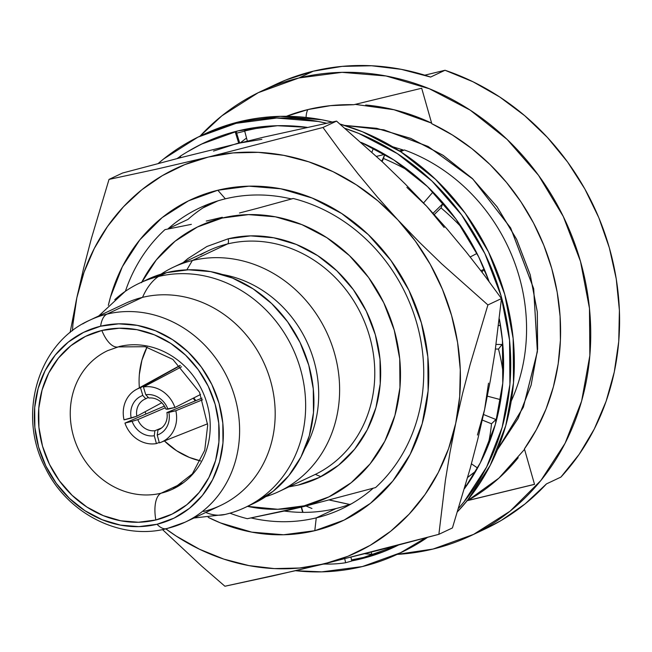<?xml version="1.0" encoding="UTF-8"?>
<svg xmlns="http://www.w3.org/2000/svg" width="652" height="652" viewBox="0 0 652 652"><rect width="100%" height="100%" fill="white"/><g stroke="black" fill="none" stroke-linecap="round" stroke-linejoin="round"><path stroke-width="0.98" d="M204.076 134.23L239.716 121.639L236.105 123.334A231.183 206.896 64.8 0 1 326.505 123.204L318.168 121.459L276.701 118.036L236.105 123.334L239.716 121.639A231.183 206.896 -115.2 0 0 204.304 134.116L200.702 135.82A231.183 206.896 64.8 0 1 236.105 123.334L197.939 137.148L163.66 158.949L158.151 163.538A231.183 206.896 64.8 0 1 200.702 135.82M362.365 566.564A231.183 206.896 64.8 0 1 295.535 570.712L321.77 571.861L362.365 566.564L400.532 552.749L425.585 537.892A231.183 206.896 64.8 0 1 397.769 554.086A231.183 206.896 64.8 0 1 362.365 566.564M363.84 557.37L351.534 559.913A223.367 199.895 -115.2 0 0 363.84 557.37L398.348 545.113A223.367 199.895 64.8 0 1 394.436 547.012A223.367 199.895 64.8 0 1 360.23 559.074L363.84 557.37A223.367 199.895 -115.2 0 0 376.717 553.735M394.183 547.077A223.367 199.895 -115.2 0 0 396.237 546.156M187.589 151.712L201.362 144.173L238.241 130.832A223.367 199.895 64.8 0 1 307.141 127.352L277.467 125.714L238.241 130.832A223.367 199.895 64.8 0 0 204.035 142.886A223.367 199.895 64.8 0 0 187.752 151.614M489.147 281.656L478.633 256.766L456.09 219.284L427.525 186.643L394.028 160.082L361.004 142.348A223.367 199.895 64.8 0 1 489.139 281.656M499.342 318.934A223.367 199.895 64.8 0 1 464.436 488.715L480.288 462.896L495.3 424.566L502.773 383.172L502.431 340.311L499.342 318.926M392.618 547.802A223.318 153.725 65 0 0 397.638 545.3A223.318 153.725 65 0 1 385.03 550.997L383.368 551.608A223.318 153.725 65 0 1 372.145 554.933L371.167 552.162L372.145 554.933A223.318 153.725 65 0 0 383.368 551.608L385.03 550.997A223.318 153.725 65 0 0 392.618 547.802L397.736 545.414M205.845 142.046A223.367 199.895 -115.2 0 0 203.791 143.057L204.964 142.478M180.588 156.961A223.367 199.895 -115.2 0 0 179.023 158.077L180.588 156.961M360.23 559.074A223.367 199.895 64.8 0 1 351.754 560.916L360.23 559.074M325.315 564.045A223.367 199.895 64.8 0 1 323.245 564.127L325.324 564.045M177.091 158.583A223.367 199.895 64.8 0 1 180.237 156.415L177.091 158.583M458.584 508.267L463.882 502.007L486.62 467.019L502.162 427.345L509.905 384.509L509.546 340.148L501.111 295.967L484.917 253.677L461.583 214.891L432.015 181.101L397.345 153.611L358.902 133.473L345.055 128.387A231.183 206.896 64.8 0 1 458.584 508.267M239.716 121.639L280.311 116.341L321.77 119.764L332.227 122.005A231.183 206.896 -115.2 0 0 239.716 121.639M339.977 124.035L362.504 131.769L400.947 151.908L435.617 179.406L465.194 213.188L488.519 251.974L504.713 294.272L513.157 338.445L513.507 382.805L505.765 425.65L490.231 465.324L467.484 500.304L457.541 511.657A231.183 206.896 -115.2 0 0 503.491 290.099A231.183 206.896 -115.2 0 0 339.977 124.035M397.769 554.086L401.379 552.383A231.183 206.896 -115.2 0 0 427.476 537.387L401.102 552.513M345.617 562.741A223.318 155.861 74.4 0 1 323.791 563.996A223.318 155.861 74.4 0 0 345.617 562.741L351.778 561.013L345.617 562.741L344.761 558.837L345.617 562.741M350.963 557.289L351.778 561.013L350.963 557.289M397.834 545.374A223.318 153.725 65 0 1 395.536 546.392M466.098 485.585L465.161 486.221L466.098 485.585A223.318 155.698 55.6 0 1 464.517 488.446A223.318 155.698 -124.4 0 0 466.098 485.585L465.495 485.055L466.098 485.585M491.494 423.776A223.318 161.549 46.4 0 1 487.468 447.288A223.318 161.549 46.4 0 0 491.494 423.776L495.96 419.521L491.494 423.776L482.301 420.075L491.494 423.776M495.487 423.882A223.318 161.549 -133.6 0 0 495.96 419.521A223.318 161.549 46.4 0 1 495.487 423.882M483.539 414.517L495.96 419.521L483.539 414.517M477.566 468.014L471.429 463.833L477.566 468.014M498.495 349.073A223.318 170.563 37.6 0 1 503.336 374.721A223.318 170.563 37.6 0 0 498.495 349.073L502.016 344.5L498.495 349.073L495.455 349.032L498.495 349.073M503.14 349.097A223.318 170.563 -142.4 0 0 502.016 344.5A223.318 170.563 37.6 0 1 503.14 349.097M496.115 344.419L502.016 344.5L496.115 344.419M500.76 399.7L487.37 396.155L500.76 399.7M483.523 269.578L482.04 272.21L483.523 269.578A223.318 181.655 29.4 0 1 486.188 273.856A223.318 181.655 -150.6 0 0 483.523 269.578L480.842 270.645L483.523 269.578M500.475 325.348L498.568 325.544L500.475 325.348M441.029 207.906A223.318 193.489 22.3 0 1 462.227 228.102A223.318 193.489 22.3 0 0 441.029 207.906L442.724 203.783L441.029 207.906L434.273 214.541L441.029 207.906M446.702 207.214A223.318 193.489 -157.7 0 0 442.724 203.783A223.318 193.489 22.3 0 1 446.702 207.214M433.083 213.237L442.724 203.783L433.083 213.237M476.979 253.424L470.198 256.978L476.979 253.424M383.498 158.477A223.318 204.638 16.8 0 1 410.271 171.712A223.318 204.638 16.8 0 0 383.498 158.477L384.533 155.054L382.113 161.606L383.498 158.477M389.472 157.189A223.318 204.638 -163.2 0 0 384.533 155.054A223.318 204.638 16.8 0 1 389.472 157.189M381.77 161.288L384.533 155.054L381.77 161.288M432.985 192.022L423.58 202.943L432.985 192.022M373.392 148.159L371.909 152.177L373.392 148.159M244.687 131.011A223.318 219.748 22.8 0 1 274.41 125.803A223.318 219.748 22.8 0 0 244.687 131.011L245.299 129.536L244.687 131.011L247.312 141.028L244.687 131.011M251.118 128.191A223.318 219.748 -157.2 0 0 245.299 129.536A223.318 219.748 22.8 0 1 251.118 128.191M305.421 127.132L305.405 127.727L305.421 127.132M304.834 127.058L304.818 127.857L304.834 127.058M180.156 156.284A223.318 221.884 63.6 0 1 201.166 144.353A223.318 221.884 63.6 0 1 209.675 140.351A223.318 221.884 63.6 0 0 180.156 156.284L180.979 157.572L180.156 156.284M201.615 144.133A223.318 221.884 63.6 0 1 207.369 141.362A223.318 221.884 -116.4 0 0 202.071 143.905M236.114 131.362L239.651 142.869L236.114 131.362M235.144 131.606L238.681 143.106L235.144 131.606M275.242 84.646L285.609 80.09L313.286 71.182A245.706 219.887 -115.2 0 0 275.657 84.45L261.232 91.247A245.706 219.887 64.8 0 1 298.86 77.979L313.286 71.182L342.129 66.382L371.64 65.762L401.298 69.348L430.597 77.058A245.706 219.887 -115.2 0 0 313.286 71.182L298.86 77.979L258.29 92.665L221.859 115.828L200.05 136.129M433.05 549.049A245.706 219.887 64.8 0 1 397.117 554.387L433.05 549.049L473.613 534.371L510.043 511.201L540.94 480.434L565.105 443.254L581.625 401.086L589.848 355.56L589.473 308.412L580.508 261.46L563.295 216.513L538.495 175.29L507.069 139.373L470.222 110.155L429.366 88.754L386.074 75.991L342.007 72.348L298.86 77.979A245.706 219.887 64.8 0 1 573.54 240.327A245.706 219.887 64.8 0 1 470.679 535.781A245.706 219.887 64.8 0 1 433.05 549.049M364.933 553.76L371.933 554.314A245.706 219.887 64.8 0 1 364.941 553.76M200.05 136.121A245.706 219.887 64.8 0 1 261.232 91.247M329.562 500.068L349.611 504.477L329.57 500.068M207.597 205.73L208.29 204.541L207.597 205.73M285.975 116.463L307.858 109.577L330.58 105.64L353.816 104.711A212.748 190.392 -115.2 0 0 307.858 109.577A19.853 8.712 76.4 0 0 306.073 117.433A19.853 8.712 -103.6 0 1 307.858 109.577A212.748 190.392 -115.2 0 0 286.407 116.292M208.371 204.492L207.67 205.698L208.371 204.492M329.651 500.043L349.692 504.444L329.643 500.043M316.253 517.867A166.407 148.925 -115.2 0 0 373.14 488.25A166.407 148.925 64.8 0 1 341.729 508.878A166.407 148.925 64.8 0 1 316.253 517.867A166.407 148.925 64.8 0 1 251.191 517.965A166.407 148.925 -115.2 0 0 316.253 517.867L336.082 508.519L316.253 517.867L314.794 530.695L316.253 517.867M108.33 305.372L110.432 297.173L122.364 266.701L139.83 239.83L162.161 217.597L188.493 200.849L217.809 190.237L225.364 198.819A166.407 148.925 -115.2 0 0 168.143 228.73L187.98 219.39A166.407 148.925 64.8 0 1 209.993 203.546A166.407 148.925 -115.2 0 0 187.98 219.39L168.143 228.73A166.407 148.925 64.8 0 1 199.879 207.809A166.407 148.925 64.8 0 1 225.364 198.819A166.407 148.925 64.8 0 1 291.134 198.893L293.253 198.501A167.711 150.09 -115.2 0 1 416.734 323.058A167.711 150.09 -115.2 0 1 375.593 487.566L304.614 506.343L304.158 505.83L304.614 506.343L288.608 510.125L247.312 518.69A167.711 150.09 -115.2 0 1 229.96 513.181A167.711 150.09 -115.2 0 0 247.312 518.69L304.614 506.343L375.593 487.566A167.711 150.09 -115.2 0 0 416.734 323.058A167.711 150.09 -115.2 0 0 293.253 198.501L291.134 198.893A166.407 148.925 -115.2 0 0 225.364 198.819L217.809 190.237A177.572 158.917 64.8 0 1 421.363 322.846A177.572 158.917 64.8 0 1 314.794 530.695L283.604 534.762L251.762 532.138L220.474 522.912L208.208 517.362M284.435 511.07A166.407 148.925 -115.2 0 0 336.082 508.519A166.407 148.925 64.8 0 1 284.435 511.07M351.461 503.8A166.407 148.925 64.8 0 1 336.082 508.519A166.407 148.925 -115.2 0 0 351.461 503.8M164.964 229.626A167.711 150.09 -115.2 0 0 125.404 291.265A167.711 150.09 -115.2 0 1 164.964 229.626L191.37 224.353L164.964 229.626M206.26 221.061L222.275 217.279L222.185 218.053L222.275 217.279L206.26 221.061M141.818 282.08A150.099 134.328 64.8 0 1 222.185 218.053A150.099 134.328 64.8 0 1 394.24 330.14A150.099 134.328 64.8 0 1 304.158 505.83A150.099 134.328 64.8 0 1 247.491 506.368L277.801 509.269L304.158 505.83L328.942 496.865L351.2 482.708L370.075 463.914L384.835 441.2L394.925 415.438L399.953 387.622L399.725 358.82L394.24 330.14L383.726 302.683L368.584 277.499L349.382 255.56L326.872 237.711L301.909 224.63L275.462 216.839L248.542 214.614L222.185 218.053L197.401 227.018L175.143 241.175L156.276 259.969L141.508 282.683M322.112 470.768A123.97 110.946 -115.2 0 0 364.272 321.224A123.97 110.946 -115.2 0 0 227.515 243.954A4.466 1.964 76.4 0 0 228.102 238.819A128.436 114.939 64.8 0 1 375.324 334.729A128.436 114.939 64.8 0 1 298.241 485.064L288.82 486.897M279.048 491.502L314.207 474.933A123.97 110.946 -115.2 0 0 366.106 325.861A123.97 110.946 -115.2 0 0 227.515 243.954L192.356 260.523A123.97 110.946 64.8 0 1 330.947 342.43A123.97 110.946 64.8 0 1 279.048 491.502A123.97 110.946 64.8 0 1 265.763 496.628A123.97 110.946 -115.2 0 0 333.522 349.945A123.97 110.946 -115.2 0 0 192.356 260.523L186.839 269.838L192.356 260.523L227.515 243.954A123.97 110.946 -115.2 0 0 208.534 250.645L173.367 267.214A123.97 110.946 64.8 0 1 192.356 260.523A123.97 110.946 -115.2 0 0 160.962 274.19A123.97 110.946 64.8 0 1 173.367 267.214M165.363 528.829A111.679 99.952 64.8 0 0 167.931 528.242A111.679 99.952 -115.2 0 0 192.153 518.462A111.679 99.952 -115.2 0 0 230.132 383.735A111.679 99.952 -115.2 0 0 106.936 314.125A31.272 13.725 76.4 0 0 100.628 326.204A103.309 92.454 64.8 0 1 219.048 403.352A103.309 92.454 64.8 0 1 157.042 524.265L174.1 518.096L189.422 508.356L202.405 495.414L212.568 479.782L219.512 462.056L222.976 442.912L222.813 423.091L219.048 403.352L211.81 384.452L201.378 367.117L188.167 352.015L172.674 339.733L155.494 330.735L137.295 325.364L118.762 323.84L100.628 326.204L83.57 332.373L68.248 342.121L55.265 355.055L45.102 370.686L38.158 388.413L34.695 407.557L34.858 427.386L38.623 447.125L45.86 466.025L56.284 483.352L69.503 498.454L84.996 510.736L102.177 519.734L120.375 525.104L138.9 526.637L157.042 524.265A31.272 13.725 76.4 0 0 166.741 528.666L185.029 522.219A111.679 99.952 64.8 0 1 167.931 528.242A31.272 13.725 -103.6 0 1 166.741 528.666A31.272 13.725 -103.6 0 1 157.042 524.265A103.309 92.454 64.8 0 1 38.623 447.125A103.309 92.454 64.8 0 1 100.628 326.204A31.272 13.725 -103.6 0 1 106.936 314.125A111.679 99.952 64.8 0 1 231.794 387.916A111.679 99.952 64.8 0 1 185.029 522.219L220.612 505.455A111.679 99.952 -115.2 0 0 267.369 371.151A111.679 99.952 -115.2 0 0 142.519 297.361A111.679 99.952 -115.2 0 0 125.412 303.392L89.829 320.156A111.679 99.952 64.8 0 1 106.936 314.125L142.519 297.361A138.485 60.775 -103.6 0 1 158.387 276.521L166.659 272.626A123.97 110.946 -115.2 0 0 147.678 279.317L139.406 283.221A123.97 110.946 64.8 0 1 158.387 276.521A123.97 110.946 -115.2 0 0 114.76 299.7M205.73 512.464A138.485 60.775 76.4 0 0 226.089 514.2A138.485 60.775 -103.6 0 1 208.363 513.442M245.079 507.509L253.351 503.613A123.97 110.946 -115.2 0 0 305.25 354.541A123.97 110.946 -115.2 0 0 166.659 272.626L158.387 276.521A123.97 110.946 64.8 0 1 296.978 358.437A123.97 110.946 64.8 0 1 245.079 507.509A123.97 110.946 64.8 0 1 226.089 514.2A123.97 110.946 -115.2 0 0 300.49 369.097A123.97 110.946 -115.2 0 0 158.387 276.521A138.485 60.775 76.4 0 0 142.519 297.361L106.936 314.125A111.679 99.952 -115.2 0 0 82.714 323.905M172.845 489.065A76.504 68.468 64.8 0 1 161.125 493.197A76.504 68.468 64.8 0 1 75.608 442.651A76.504 68.468 64.8 0 1 107.629 350.654L118.265 346.905L145.2 346.709L172.845 359.382L199.536 392.251L207.686 425.177L204.744 450.239L192.356 473.865L172.845 489.065A76.504 68.468 64.8 0 0 204.875 397.076A76.504 68.468 64.8 0 0 119.349 346.522A29.038 12.747 -103.6 0 1 118.199 346.921A29.038 12.747 -103.6 0 1 101.842 330.482A98.843 88.452 -115.2 0 0 42.527 446.18A98.843 88.452 -115.2 0 0 155.828 519.986A29.038 12.747 -103.6 0 1 161.125 493.197A76.504 68.468 64.8 0 1 76.74 445.512A76.504 68.468 64.8 0 1 102.755 353.229M177.719 486.498A76.504 68.468 64.8 0 1 161.125 493.197L182.951 482.92L161.125 493.197A29.038 12.747 76.4 0 0 155.828 519.986A98.843 88.452 -115.2 0 0 215.144 404.297A98.843 88.452 -115.2 0 0 101.842 330.482A29.038 12.747 76.4 0 0 118.199 346.921M193.791 397.916L195.853 400.654A20.66 18.492 -115.2 0 1 193.791 397.916M157.971 429.97L157.238 435.055A21.092 18.875 -115.2 0 0 168.844 412.414L175.828 410.736A29.185 26.113 64.8 0 1 159.357 442.871L157.238 435.055L157.971 429.97A16.756 14.996 -115.2 0 0 166.904 412.553L168.844 412.414A21.092 18.875 64.8 0 1 157.238 435.055L159.357 442.871A29.185 26.113 64.8 0 0 161.028 442.276A29.185 26.113 64.8 0 0 175.828 410.736L166.904 412.553A16.756 14.996 64.8 0 1 158.249 429.872A16.756 14.996 64.8 0 1 157.971 429.97L158.501 429.766M202.03 398.119L166.904 412.553L202.03 398.119M167.923 409.179A21.092 18.875 -115.2 0 0 145.755 394.737L143.44 387.011A29.185 26.113 64.8 0 1 174.915 407.508L165.934 409.146A16.756 14.996 -115.2 0 0 148.876 398.038L145.755 394.737A21.092 18.875 64.8 0 1 167.923 409.179L174.915 407.508L200.547 394.484L174.915 407.508A29.185 26.113 64.8 0 0 143.44 387.011L145.755 394.737L148.876 398.038A16.756 14.996 64.8 0 1 165.934 409.146L167.923 409.179M145.779 398.788A16.756 14.996 64.8 0 0 143.986 399.603A16.756 14.996 64.8 0 0 136.847 416.212L161.753 402.757L136.847 416.212L124.035 419.855A29.185 26.113 64.8 0 1 140.506 387.72L142.804 395.454A21.092 18.875 -115.2 0 0 131.199 418.095L124.035 419.855A29.185 26.113 64.8 0 1 136.195 389.562A29.185 26.113 64.8 0 1 140.506 387.72L180.294 365.585L140.506 387.72L142.804 395.454L145.779 398.788A16.756 14.996 -115.2 0 0 136.847 416.212L131.199 418.095A21.092 18.875 64.8 0 1 142.804 395.454L145.779 398.788L148.273 397.402M195.266 400.898A20.66 18.492 64.8 0 1 193.236 398.201A20.66 18.492 -115.2 0 0 195.266 400.898M137.816 419.611L165.331 407.769L137.816 419.611A16.756 14.996 -115.2 0 0 154.874 430.727A16.756 14.996 64.8 0 1 137.816 419.611L132.12 421.322L137.816 419.611M161.509 428.005L154.874 430.727L154.288 435.764A21.092 18.875 64.8 0 1 132.12 421.322A21.092 18.875 -115.2 0 0 154.288 435.764L156.415 443.58A29.185 26.113 64.8 0 1 124.948 423.083L132.12 421.322L124.948 423.083L164.402 406.09L124.948 423.083A29.185 26.113 64.8 0 0 156.415 443.58L154.288 435.764L154.874 430.727L161.509 428.005M159.235 442.431L156.415 443.58L159.235 442.431M202.625 399.733L175.828 410.736L202.625 399.733M181.541 366.774L143.44 387.011L181.541 366.774M147.067 347.035L141.924 360.165L139.365 374.338M145.046 411.779L145.975 414.02A76.504 68.468 -115.2 0 1 145.046 411.779M164.402 440.939L176.61 450.744L189.333 457.411L200.645 460.94A76.504 68.468 -115.2 0 1 164.402 440.939M147.018 347.125A76.504 68.468 -115.2 0 0 139.373 387.81M155.828 519.986L138.469 522.252L120.742 520.785L103.326 515.65L86.887 507.044L72.07 495.284L59.422 480.842L49.446 464.257L42.527 446.18L38.916 427.288L38.77 408.323L42.078 390.01L48.721 373.042L58.444 358.087L70.872 345.715L85.526 336.391L101.842 330.482L119.202 328.225L136.928 329.684L154.345 334.818L170.775 343.433L185.6 355.185L198.241 369.627L208.216 386.212L215.144 404.297L218.746 423.181L218.901 442.146L215.592 460.467L208.95 477.427L199.227 492.382L186.798 504.762L172.144 514.078L155.828 519.986M142.519 297.361A111.679 99.952 64.8 0 1 270.539 380.76A111.679 99.952 64.8 0 1 203.514 511.486M147.548 279.382L166.659 272.626L188.428 269.789L210.661 271.623L232.503 278.062L253.123 288.86L271.713 303.604L287.565 321.721L300.075 342.52L308.763 365.202L313.286 388.885L313.473 412.675L309.325 435.65L300.996 456.922L288.795 475.683L273.212 491.209L253.204 503.678M304.68 448.992A113.921 101.948 -115.2 0 0 222.479 274.516A113.921 101.948 64.8 0 1 304.68 448.992M501.461 298.567L487.908 304.949L470.19 364.338L462.496 393.857L455.74 423.246L450.035 452.17L445.406 480.271L438.877 534.322L452.423 527.941L470.149 468.552L477.834 439.032L484.591 409.652L490.304 380.719L494.925 352.618L501.461 298.567L484.322 275.217L466.245 252.022L447.068 229.023L426.652 206.236L405.137 183.905L382.879 162.332L336.538 121.109L322.984 127.49L340.124 150.84L358.201 174.035L377.378 197.034L397.801 219.822L419.309 242.153L441.567 263.726L487.908 304.949L501.461 298.567L494.925 352.618L490.304 380.719L484.591 409.652L477.834 439.032L470.149 468.552L452.423 527.941L438.877 534.322L380.197 549.84L297.556 570.239L224.916 586.238L201.427 565.871L162.511 529.587L201.427 565.871L224.916 586.238L272.031 576.075L324.248 563.882L438.877 534.322L445.406 480.271L450.035 452.17L455.74 423.246L462.496 393.857L470.19 364.338L487.908 304.949L441.567 263.726L419.309 242.153L397.801 219.822A212.202 189.903 64.8 0 1 455.74 423.246A212.202 189.903 64.8 0 1 324.248 563.882A212.202 189.903 64.8 0 1 165.844 528.878L176.252 536.099L199.471 549.22L223.832 559.114L248.925 565.602L274.313 568.593L299.561 568.014L324.248 563.882L347.932 556.278L370.23 545.317L390.744 531.193L409.13 514.151L425.071 494.477L438.299 472.513L448.576 448.633L455.74 423.246L459.668 396.775L460.279 369.692L457.574 342.447L451.591 315.511L442.447 289.341L430.287 264.394L415.316 241.085L397.801 219.822L377.378 197.034L358.201 174.035L340.124 150.84L322.984 127.49L336.538 121.109L263.718 137.148L180.84 157.613L122.576 173.016L109.023 179.406L122.576 173.016L180.84 157.613L263.718 137.148L336.538 121.109L382.879 162.332L405.137 183.905L426.652 206.236L447.068 229.023L466.245 252.022L484.322 275.217L501.461 298.567M70.09 332.593L76.854 297.695L83.627 268.265L91.321 238.713L109.023 179.406L156.146 169.243L208.355 157.05L322.984 127.49L208.355 157.05L156.146 169.243L109.023 179.406L91.321 238.713L83.627 268.265L76.854 297.695L70.09 332.593M183.147 262.609L187.849 258.608L206.896 246.497L228.102 238.819A4.466 1.964 -103.6 0 1 227.515 243.954A123.97 110.946 -115.2 0 0 200.629 254.818M72.478 330.711A212.202 189.903 64.8 0 1 76.854 297.695A212.202 189.903 64.8 0 1 208.355 157.05A212.202 189.903 64.8 0 1 397.801 219.822L378.03 200.971L356.351 184.842L333.131 171.72L308.763 161.826L283.677 155.331L258.29 152.348L233.033 152.927L208.355 157.05L184.663 164.663L162.372 175.616L141.859 189.74L123.472 206.782L107.531 226.456L94.304 248.42L84.018 272.308L76.854 297.695L72.934 324.158L72.478 330.711M228.102 238.819L250.653 235.877L273.685 237.784L296.318 244.451L317.679 255.641L336.937 270.914L353.368 289.684L366.326 311.232L375.324 334.729L380.01 359.276L380.206 383.922L375.911 407.72L367.272 429.758L354.639 449.195L338.494 465.275L319.447 477.386L298.241 485.064M477.427 435.039L484.591 409.652L488.519 383.18M444.167 227.499L426.652 206.236L406.881 187.377M261.884 139.332L237.206 143.456L213.514 151.068M108.338 305.372A177.572 158.917 64.8 0 1 217.809 190.237L248.991 186.17L280.841 188.803L312.129 198.029L341.656 213.497L368.29 234.614L391.004 260.564L408.926 290.36L421.363 322.846L427.842 356.783L428.111 390.85L422.17 423.759L410.23 454.232L392.765 481.103L370.442 503.344L344.109 520.084L314.794 530.695A177.572 158.917 64.8 0 1 208.216 517.362M239.496 212.992L257.173 208.379L239.496 212.992M293.253 198.501L257.173 208.379L293.253 198.501M511.241 401.045A176.904 158.322 -115.2 0 0 404.354 149.96L400.638 151.712L404.354 149.96A176.904 158.322 64.8 0 1 511.241 401.045M382.153 160.416L381.281 160.832L382.153 160.416M376.489 156.374L384.77 154.369L376.489 156.374M403.026 149.936L399.293 150.84L403.026 149.936L392.675 146.757M202.829 207.972L217.964 200.84L202.829 207.972M315.372 474.379A176.904 158.322 -115.2 0 0 320.898 476.661M467.712 477.305L475.846 471.078L467.712 477.313M497.484 449.611L523.36 407.092L537.37 351.55L533.638 288.632L510.655 228.004L472.871 179.072L428.234 146.578L384.052 129.919L344.753 125.445L376.62 128.354L410.817 138.436L443.091 155.347L472.195 178.428L497.02 206.79L516.604 239.357L530.198 274.859L537.281 311.949L537.582 349.187L531.087 385.153L518.038 418.462L497.484 449.611M467.688 477.378L475.781 471.192L467.688 477.378M497.427 449.75L518.071 418.486L531.119 385.169L537.623 349.195L537.321 311.949L530.239 274.851L516.645 239.333L497.052 206.765L472.219 178.395L443.107 155.306L410.825 138.395L376.62 128.314L344.615 125.396L383.938 129.846L428.152 146.488L472.839 178.99L510.671 227.964L533.678 288.649L537.403 351.64L523.352 407.223L497.427 449.741M240.555 142.649L246.521 138.02M355.169 104.377L394.02 109.74L431.624 123.138A212.984 190.604 -115.2 0 0 365.715 105.013M524.55 449.35L498.951 478.087L467.777 500.5L534.51 484.314L467.777 500.5A212.984 190.604 -115.2 0 0 518.218 457.696M306.008 506.009L311.958 508.503M301.501 507.101L303.001 512.366L301.501 507.101M302.691 512.366L301.216 507.166L302.691 512.366M534.526 484.371L467.158 500.712L534.526 484.371L524.42 448.886A212.748 190.392 -115.2 0 0 431.795 123.717L452.431 135.013L471.926 148.68L490.011 164.532L506.449 182.373L521.013 201.949L533.523 223.008L543.809 245.274L551.731 268.445L557.183 292.21L560.092 316.261L560.418 340.279L558.169 363.938L553.361 386.929L546.066 408.943L536.376 429.684L524.42 448.886L534.526 484.371M466.661 500.834L467.777 500.5M421.689 88.24L431.795 123.717L421.689 88.24L353.816 104.711L421.689 88.24M236.66 133.138L244.728 131.174L236.66 133.138M470.679 535.781L485.104 528.984A245.706 219.887 -115.2 0 0 546.482 483.89L525.088 503.906L501.168 520.492L484.705 529.179M424.754 75.184L445.023 70.261L430.597 77.058L445.023 70.261L473.067 81.802L499.782 97.026L524.721 115.706L547.46 137.499L567.607 162.046L584.828 188.933L598.821 217.703L609.359 247.866L616.254 278.909L619.4 310.311L618.74 341.542L614.274 372.064L606.091 401.355L594.331 428.934L579.18 454.322L560.907 477.093A245.706 219.887 -115.2 0 0 445.023 70.261L424.754 75.184M546.482 483.89L560.907 477.093L546.482 483.89M125.094 291.477L98.745 315.951M229.602 513.279L225.152 514.444L193.946 518.014M89.829 320.156C37.563 343.131 16.968 415.063 45.428 468.03C67.4 513.589 120.449 540.761 166.765 528.658M207.613 423.784L161.028 442.276M136.195 389.562L180.107 365.413"/></g></svg>
